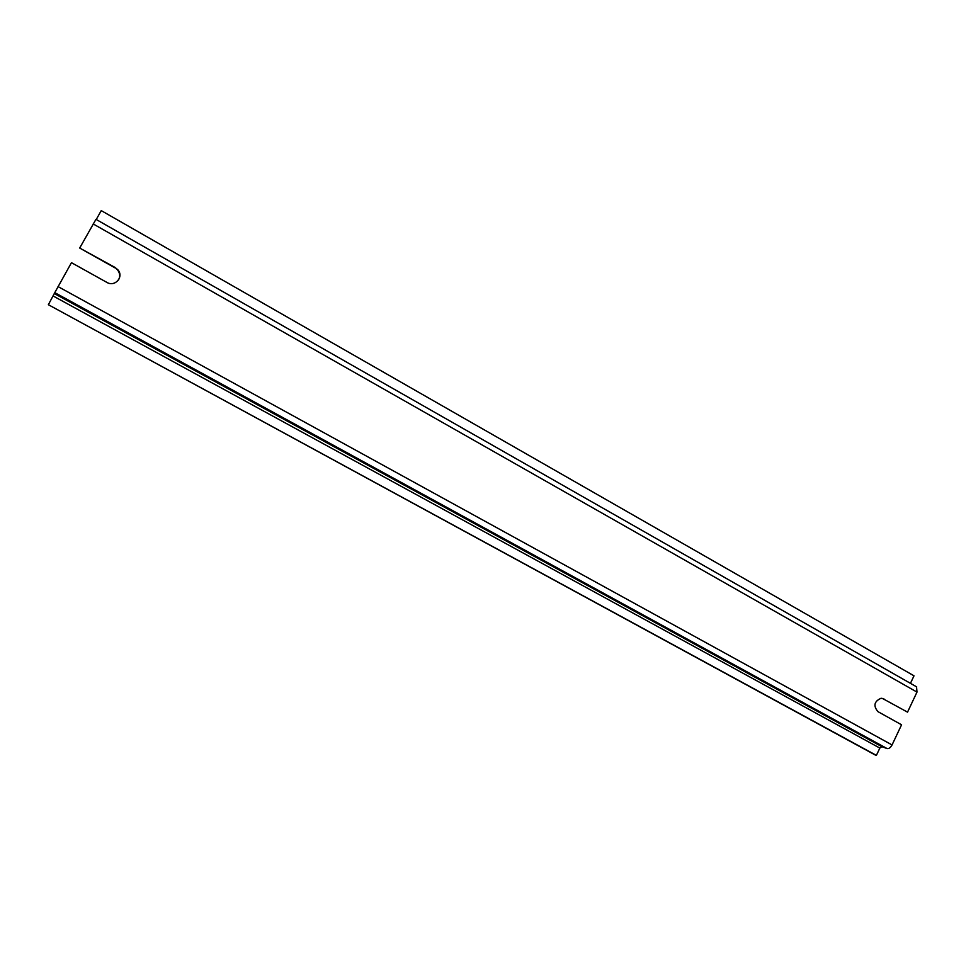 <?xml version="1.0" encoding="UTF-8"?>
<svg xmlns="http://www.w3.org/2000/svg" width="966" height="966" viewBox="0 0 966 966"><rect width="100%" height="100%" fill="white"/><g stroke="black" fill="none" stroke-linecap="round" stroke-linejoin="round"><path stroke-width="1.45" d="M907.533 712.147L882.513 698.466L907.533 712.147L916.988 692.091L916.541 686.814M876.391 755.388L48.36 304.713L875.003 754.869L876.391 755.388L879.845 748.07L881.825 746.646L887.029 748.541C888.877 748.879 890.555 747.684 892.053 744.943L901.568 724.79L877.901 711.616C873.119 705.76 874.206 701.304 881.137 698.237L883.926 698.901M114.978 267.848L79.743 248.081L115.171 267.522L117.852 270.323C120.086 273.547 120.291 276.783 118.456 280.043M79.876 247.707L95.96 219.33L916.71 686.911M910.467 683.348L96.25 219.499M910.588 683.047L914.005 675.814L101.249 210.612L96.443 219.149M887.029 748.541L54.784 292.638L71.46 262.68L106.876 282.398C114.821 287.3 124.022 277.073 118.057 269.997L117.852 270.323M54.784 292.638L48.36 304.713M115.171 267.522L118.057 269.997M916.988 692.091L93.219 223.955M892.053 744.943L58.02 286.588M881.825 746.646L54.507 293.664M879.845 748.07L53.239 296.043"/></g></svg>
